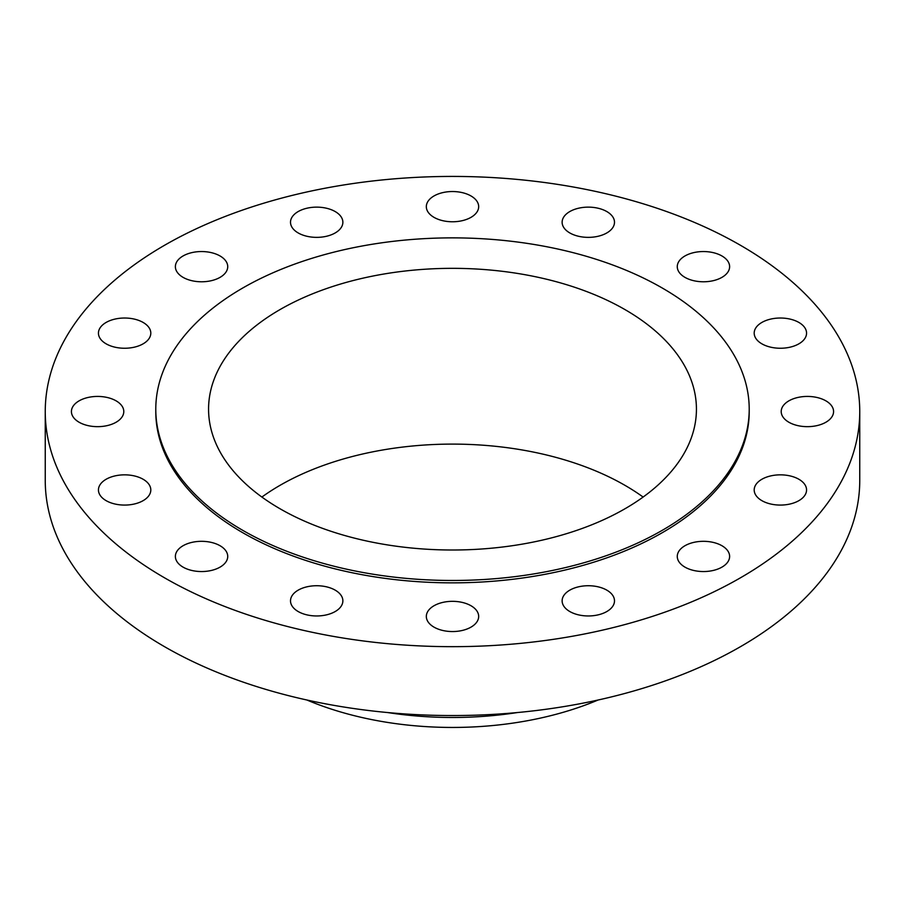<?xml version="1.0" encoding="UTF-8"?>
<svg xmlns="http://www.w3.org/2000/svg" width="905" height="905" viewBox="0 0 905 905"><rect width="100%" height="100%" fill="white"/><g stroke="black" fill="none" stroke-linecap="round" stroke-linejoin="round"><path stroke-width="1.36" d="M825.903 400.858A26.177 15.114 0 0 0 797.373 397.578A26.177 15.114 0 0 0 781.207 411.549A26.177 15.114 0 0 0 788.877 422.239A26.177 15.114 0 0 0 817.407 425.508A26.177 15.114 0 0 0 833.573 411.549A26.177 15.114 0 0 0 825.903 400.858M798.889 479.265A26.177 15.114 0 0 0 770.359 475.996A26.177 15.114 0 0 0 754.193 489.956A26.177 15.114 0 0 0 761.863 500.646A26.177 15.114 0 0 0 790.393 503.927A26.177 15.114 0 0 0 806.559 489.956A26.177 15.114 0 0 0 798.889 479.265M721.952 545.738A26.177 15.114 0 0 0 693.422 542.468A26.177 15.114 0 0 0 677.268 556.428A26.177 15.114 0 0 0 684.938 567.118A26.177 15.114 0 0 0 713.468 570.399A26.177 15.114 0 0 0 729.622 556.428A26.177 15.114 0 0 0 721.952 545.738M606.825 590.15A26.177 15.114 0 0 0 578.295 586.881A26.177 15.114 0 0 0 562.129 600.841A26.177 15.114 0 0 0 569.799 611.531A26.177 15.114 0 0 0 598.329 614.812A26.177 15.114 0 0 0 614.495 600.841A26.177 15.114 0 0 0 606.825 590.15M471.007 605.75A26.177 15.114 0 0 0 442.477 602.481A26.177 15.114 0 0 0 426.323 616.441A26.177 15.114 0 0 0 433.993 627.131A26.177 15.114 0 0 0 462.523 630.4A26.177 15.114 0 0 0 478.677 616.441A26.177 15.114 0 0 0 471.007 605.75M335.201 590.15A26.177 15.114 0 0 0 306.671 586.881A26.177 15.114 0 0 0 290.505 600.841A26.177 15.114 0 0 0 298.175 611.531A26.177 15.114 0 0 0 326.705 614.812A26.177 15.114 0 0 0 342.871 600.841A26.177 15.114 0 0 0 335.201 590.15M220.062 545.738A26.177 15.114 0 0 0 191.532 542.468A26.177 15.114 0 0 0 175.378 556.428A26.177 15.114 0 0 0 183.048 567.118A26.177 15.114 0 0 0 211.578 570.399A26.177 15.114 0 0 0 227.732 556.428A26.177 15.114 0 0 0 220.062 545.738M143.137 479.265A26.177 15.114 0 0 0 114.607 475.996A26.177 15.114 0 0 0 98.441 489.956A26.177 15.114 0 0 0 106.111 500.646A26.177 15.114 0 0 0 134.641 503.927A26.177 15.114 0 0 0 150.807 489.956A26.177 15.114 0 0 0 143.137 479.265M116.123 400.858A26.177 15.114 0 0 0 87.593 397.578A26.177 15.114 0 0 0 71.427 411.549A26.177 15.114 0 0 0 79.097 422.239A26.177 15.114 0 0 0 107.627 425.508A26.177 15.114 0 0 0 123.793 411.549A26.177 15.114 0 0 0 116.123 400.858M143.137 322.452A26.177 15.114 0 0 0 114.607 319.171A26.177 15.114 0 0 0 98.441 333.142A26.177 15.114 0 0 0 106.111 343.821A26.177 15.114 0 0 0 134.641 347.101A26.177 15.114 0 0 0 150.807 333.142A26.177 15.114 0 0 0 143.137 322.452M220.062 255.979A26.177 15.114 0 0 0 191.532 252.699A26.177 15.114 0 0 0 175.378 266.67A26.177 15.114 0 0 0 183.048 277.349A26.177 15.114 0 0 0 211.578 280.629A26.177 15.114 0 0 0 227.732 266.67A26.177 15.114 0 0 0 220.062 255.979M335.201 211.566A26.177 15.114 0 0 0 306.671 208.286A26.177 15.114 0 0 0 290.505 222.245A26.177 15.114 0 0 0 298.175 232.936A26.177 15.114 0 0 0 326.705 236.216A26.177 15.114 0 0 0 342.871 222.245A26.177 15.114 0 0 0 335.201 211.566M471.007 195.966A26.177 15.114 0 0 0 442.477 192.686A26.177 15.114 0 0 0 426.323 206.657A26.177 15.114 0 0 0 433.993 217.347A26.177 15.114 0 0 0 462.523 220.616A26.177 15.114 0 0 0 478.677 206.657A26.177 15.114 0 0 0 471.007 195.966M606.825 211.566A26.177 15.114 0 0 0 578.295 208.286A26.177 15.114 0 0 0 562.129 222.245A26.177 15.114 0 0 0 569.799 232.936A26.177 15.114 0 0 0 598.329 236.216A26.177 15.114 0 0 0 614.495 222.245A26.177 15.114 0 0 0 606.825 211.566M798.889 322.452A26.177 15.114 0 0 0 770.359 319.171A26.177 15.114 0 0 0 754.193 333.142A26.177 15.114 0 0 0 761.863 343.821A26.177 15.114 0 0 0 790.393 347.101A26.177 15.114 0 0 0 806.559 333.142A26.177 15.114 0 0 0 798.889 322.452M721.952 255.979A26.177 15.114 0 0 0 693.422 252.699A26.177 15.114 0 0 0 677.268 266.67A26.177 15.114 0 0 0 684.938 277.349A26.177 15.114 0 0 0 713.468 280.629A26.177 15.114 0 0 0 729.622 266.67A26.177 15.114 0 0 0 721.952 255.979M306.885 700.006A246.839 142.515 0 0 0 598.115 700.006M387.6 712.54A250.165 144.438 0 0 0 517.4 712.54M45.25 411.549L45.25 480.431A407.25 235.119 0 0 0 164.529 646.679A407.25 235.119 0 0 0 608.352 697.653A407.25 235.119 0 0 0 859.75 480.431L859.75 411.549A407.25 235.119 0 0 0 740.471 245.289A407.25 235.119 0 0 0 296.648 194.326A407.25 235.119 0 0 0 45.25 411.549A407.25 235.119 0 0 0 164.529 577.809A407.25 235.119 0 0 0 608.352 628.771A407.25 235.119 0 0 0 859.75 411.549M155.784 409.173L155.784 411.549A296.716 171.305 0 0 0 242.698 532.683A296.716 171.305 0 0 0 566.044 569.811A296.716 171.305 0 0 0 749.216 411.549L749.216 409.173A296.716 171.305 0 0 0 662.302 288.039A296.716 171.305 0 0 0 338.956 250.911A296.716 171.305 0 0 0 155.784 409.173A296.716 171.305 0 0 0 242.698 530.307A296.716 171.305 0 0 0 566.044 567.435A296.716 171.305 0 0 0 749.216 409.173M624.982 309.589A243.931 140.829 0 0 0 359.149 279.057A243.931 140.829 0 0 0 208.569 409.173A243.931 140.829 0 0 0 280.018 508.757A243.931 140.829 0 0 0 545.851 539.29A243.931 140.829 0 0 0 696.431 409.173A243.931 140.829 0 0 0 624.982 309.589M643.116 497.049A243.931 140.829 0 0 0 624.982 485.352A243.931 140.829 0 0 0 261.884 497.049"/></g></svg>
